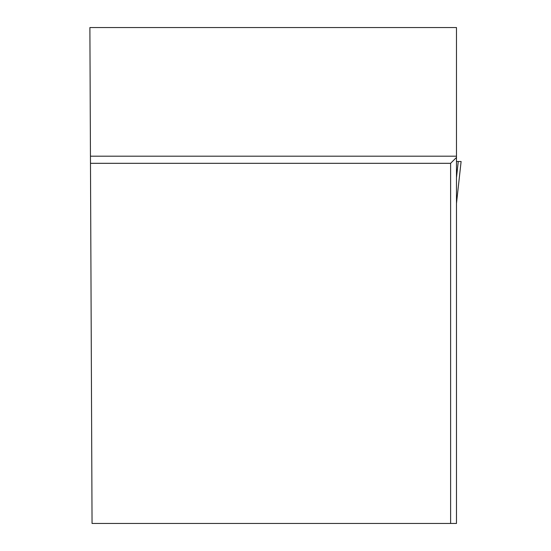 <?xml version="1.0" encoding="UTF-8"?>
<svg xmlns="http://www.w3.org/2000/svg" width="551" height="551" viewBox="0 0 551 551"><rect width="100%" height="100%" fill="white"/><g stroke="black" fill="none" stroke-linecap="round" stroke-linejoin="round"><path stroke-width="0.83" d="M456.483 203.388L461.111 161.498L456.483 161.498L458.267 161.498L456.483 177.608M461.111 161.498L456.483 203.36M450.615 523.45L456.483 523.45L456.483 27.55L89.889 27.55L92.051 523.45L450.615 523.45L450.615 163.31L90.481 163.31M456.483 156.188L90.447 156.188M456.483 157.441L450.615 163.31"/></g></svg>

